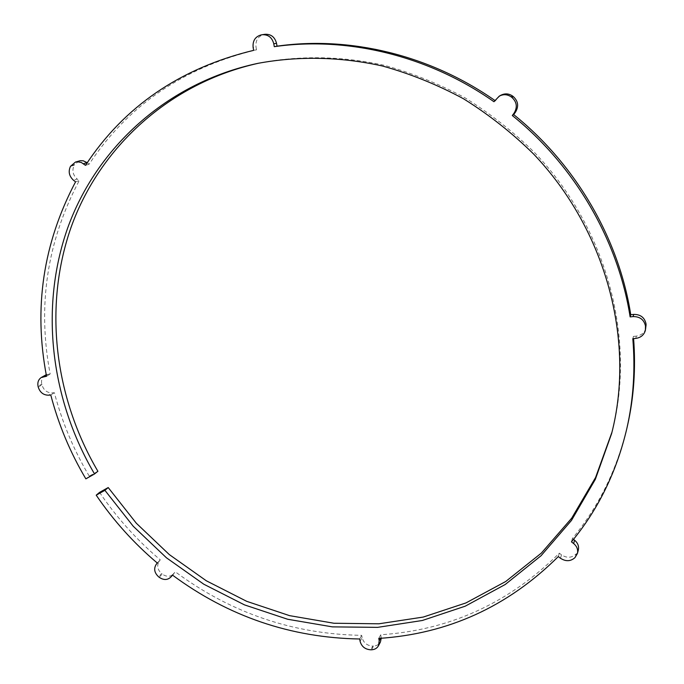<?xml version="1.0" encoding="UTF-8"?>
<svg xmlns="http://www.w3.org/2000/svg" width="684" height="684" viewBox="0 0 684 684"><rect width="100%" height="100%" fill="white"/><g stroke="black" fill="none" stroke-linecap="round" stroke-linejoin="round"><path stroke-width="0.51" stroke-dasharray="3.42 2.56" d="M97.889 471.276L89.253 476.158L85.859 478.868M89.253 476.158C73.675 449.918 62.056 422.096 54.387 392.702L52.181 392.915L48.547 395.198M38.236 387.058L41.912 384.818C43.639 390.162 47.059 392.864 52.181 392.915M41.912 384.818L41.741 384.075L38.056 386.306M46.332 375.277L47.965 374.302L46.221 374.695M45.024 375.259C42.126 377.226 41.031 380.167 41.741 384.075M47.965 374.302L50.18 374.071C37.235 306.184 46.922 241.7 79.233 180.636L77.172 179.037L73.487 180.243M70.495 166.34L74.205 165.212C71.82 170.35 72.812 174.959 77.172 179.037M74.205 165.212L74.599 164.545L70.888 165.673M79.164 160.945L74.599 164.545M87.219 162.724L89.134 164.211C127.669 105.627 183.457 67.502 256.509 49.829L255.996 46.974L253.123 47.47M261.083 34.918L263.913 34.491C258.056 36.235 255.414 40.399 255.996 46.974M263.913 34.491L261.912 34.764M494.874 100.462L495.438 100.864L497.2 98.453L495.72 99.3M500.722 95.315L497.2 98.453M635.769 338.409L636.359 336.118C641.361 335.374 644.55 332.698 645.927 328.072M636.359 336.118L633.418 336.408L633.598 338.623M627.527 425.482C617.464 468.566 599.081 506.237 572.38 538.513L573.483 539.368M575.526 557.007L576.424 553.578L578.305 550.098M576.424 553.578L574.987 557.597M560.504 558.272L561.487 554.852C566.779 558.247 571.585 558.016 575.894 554.16M561.487 554.852L559.315 553.159C509.178 602.989 449.644 630.195 380.706 634.761L381.116 637.095L380.484 638.309M371.566 649.783L373.515 646.072C376.687 645.893 378.987 644.533 380.415 642.002M381.236 638.257L381.116 637.095M373.515 646.072L372.754 646.089L370.796 649.8M360.1 641.336L362.11 637.676C363.597 642.909 367.146 645.722 372.754 646.089M362.11 637.676L361.691 635.342C293.128 634.196 231.004 613.009 175.292 571.807L172.539 575.141M159.192 577.279L162.185 574.073C166.477 577.005 170.282 576.988 173.599 574.03L174.044 573.5M162.185 574.073L161.586 573.594L158.585 576.8M156.003 564.702L159.013 561.555C156.653 565.736 157.508 569.746 161.586 573.594M159.013 561.555L160.261 559.854C136.928 540.138 116.699 517.651 99.556 492.386M611.966 432.194L612.325 430.792C636.052 338.879 607.212 228.636 534.743 152.754C513.47 131.858 490.274 113.587 465.171 97.932C439.239 83.961 412.384 73.111 384.605 65.382C342.675 56.079 300.473 55.344 260.45 62.817L259.039 63.116M50.77 394.984L54.387 392.702M157.243 562.992L160.261 559.854M558.315 556.571L559.315 553.159M571.448 541.856L572.38 538.513M493.959 101.719L495.438 100.864M253.644 50.342L256.509 49.829M85.491 165.34L89.134 164.211M75.556 181.85L79.233 180.636M46.529 376.268L50.18 374.071M172.359 575.013L175.292 571.807M359.673 638.993L361.691 635.342M378.782 638.42L380.706 634.761M632.811 338.7L633.418 336.408M172.565 575.167L173.599 574.03M611.616 433.596L612.325 430.792M257.62 63.407L260.45 62.817"/><path stroke-width="1.03" d="M511.187 96.871L512.564 96.042L513.299 96.598L511.923 97.427L511.187 96.871C507.374 94.272 503.398 94.024 499.269 96.136L493.959 101.719C428.252 55.507 347.173 36.209 274.284 46.674L273.771 43.785C272.07 37.466 268.214 34.448 262.186 34.722L261.083 34.918C255.192 36.671 252.541 40.852 253.123 47.47L253.644 50.342C180.208 68.118 124.155 106.447 85.491 165.34L81.259 162.459L77.172 161.74L75.471 162.057L70.495 166.34C68.101 171.513 69.093 176.147 73.487 180.243L75.556 181.85C43.143 243.239 33.465 308.039 46.529 376.268L41.348 377.457C38.441 379.44 37.346 382.382 38.056 386.306L38.236 387.058C39.971 392.436 43.408 395.147 48.547 395.198L50.77 394.984C58.499 424.533 70.195 452.492 85.859 478.868L94.529 473.961L97.889 471.276C54.729 397.823 43.092 307.048 71.127 227.156C99.573 147.693 169.059 82.832 259.039 63.116M99.556 492.386L108.209 487.555L104.909 490.325L96.213 495.173L99.556 492.386M511.923 97.427C516.882 102.019 517.6 107.251 514.086 113.117L512.299 115.528C575.056 165.981 618.208 240.597 630.126 316.889L633.093 316.581C639.899 316.538 644.029 319.667 645.482 325.977L645.397 330.329C644.012 334.972 640.805 337.665 635.769 338.409L632.811 338.7C635.385 369.497 633.418 399.362 626.895 428.269C616.78 471.575 598.295 509.443 571.448 541.856L573.654 543.566C576.963 546.354 578.219 549.671 577.407 553.51L574.987 557.597C570.653 561.47 565.822 561.692 560.504 558.272L558.315 556.571C507.913 606.614 448.071 633.897 378.782 638.42L379.201 640.771L378.5 645.696C377.072 648.235 374.755 649.603 371.566 649.783L370.796 649.8C365.162 649.424 361.597 646.602 360.1 641.336L359.673 638.993C290.777 637.779 228.345 616.446 172.359 575.013L170.658 577.245C167.332 580.212 163.51 580.22 159.192 577.279L158.585 576.8C154.49 572.927 153.626 568.9 156.003 564.702L157.243 562.992C133.799 543.173 113.458 520.558 96.213 495.173M104.909 490.325L133.252 526.27L166.443 557.793L203.781 584.204L244.47 604.878L287.639 619.251L332.356 626.869L377.602 627.365L422.284 620.499L465.231 606.178L505.228 584.495L541.053 555.733L571.465 520.43L595.328 479.364L611.616 433.596C635.462 341.196 606.434 230.286 533.503 153.934C512.102 132.91 488.769 114.519 463.504 98.77C437.418 84.705 410.409 73.786 382.467 66.006C340.29 56.635 297.848 55.891 257.62 63.407C166.751 82.807 96.461 147.975 67.673 227.994C39.287 308.441 51.001 399.943 94.529 473.961M46.221 374.695L41.348 377.457M83.405 163.732L87.065 162.604L83.2 160.791L80.285 160.689L75.471 162.057M273.771 43.785L276.533 43.306C274.84 37.03 271.001 34.029 265.016 34.294L262.186 34.722M276.533 43.306L277.037 46.179C349.327 35.799 429.672 54.823 494.874 100.462M512.564 96.042C508.776 93.46 504.826 93.221 500.722 95.315L499.269 96.136M514.086 113.117L515.445 112.193C518.934 106.362 518.224 101.164 513.299 96.598M515.445 112.193L513.675 114.587C576.031 164.724 618.909 238.87 630.751 314.717L633.7 314.418L633.093 316.581M645.482 325.977L646.012 323.754C644.567 317.479 640.463 314.366 633.7 314.418M646.012 323.754L645.585 326.858M645.397 330.329L646.115 324.626M633.598 338.623C635.872 368.479 633.854 397.438 627.527 425.482L626.895 428.269M573.483 539.368L574.569 540.206L573.654 543.566M577.407 553.51L578.305 550.098C579.109 546.277 577.86 542.976 574.569 540.206M378.5 645.696L380.415 642.002L381.236 638.257M108.209 487.555L136.33 523.243L169.273 554.553L206.32 580.784L246.702 601.33L289.546 615.643L333.946 623.252L378.868 623.799L423.251 617.062L465.932 602.937L505.707 581.511L541.377 553.074L571.713 518.156L595.576 477.509L611.966 432.194M512.299 115.528L513.675 114.587M274.284 46.674L277.037 46.179M630.126 316.889L630.751 314.717M44.298 376.491L46.332 375.277M172.539 575.141L171.103 576.706M380.484 638.309L379.201 640.771M170.658 577.245L172.565 575.167"/></g></svg>
